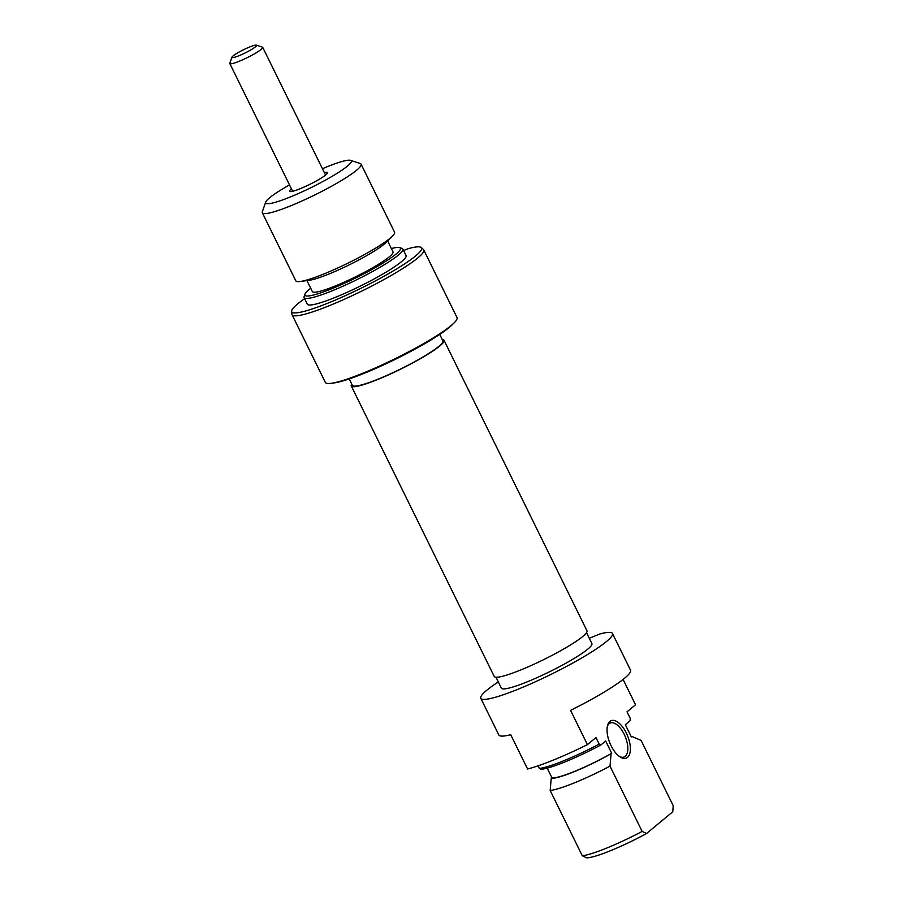 <?xml version="1.0" encoding="UTF-8"?>
<svg xmlns="http://www.w3.org/2000/svg" width="903" height="903" viewBox="0 0 903 903"><rect width="100%" height="100%" fill="white"/><g stroke="black" fill="none" stroke-linecap="round" stroke-linejoin="round"><path stroke-width="1.35" d="M442.278 339.528A51.685 6.727 153.8 0 1 444.028 340.296L586.984 630.825A51.685 6.727 153.8 0 1 582.762 636.48A51.685 6.727 153.8 0 1 532.036 665.116A51.685 6.727 153.8 0 1 494.223 676.46L351.267 385.942A51.685 6.727 153.8 0 1 351.741 384.08M444.028 340.296A51.685 6.727 153.8 0 1 439.806 345.962A51.685 6.727 153.8 0 1 389.091 374.598A51.685 6.727 153.8 0 1 351.267 385.942M627.551 757.346A20.182 9.572 -112.1 0 1 620.35 757.086A20.182 9.572 -112.1 0 1 607.538 725.583A20.182 9.572 -112.1 0 1 609.886 721.441A20.182 9.572 -112.1 0 1 626.355 733.055A20.182 9.572 -112.1 0 1 627.551 757.346M619.503 756.522A18.342 8.703 67.9 0 0 624.131 756.996A18.342 8.703 67.9 0 0 625.248 756.319A18.342 8.703 67.9 0 0 624.741 735.471A18.342 8.703 67.9 0 0 610.304 723.01A18.342 8.703 67.9 0 0 609.186 723.675A18.342 8.703 67.9 0 0 607.313 726.576M586.521 632.676L591.894 643.613A50.455 6.569 153.8 0 1 587.774 649.133A50.455 6.569 153.8 0 1 538.267 677.092A50.455 6.569 153.8 0 1 501.357 688.154L495.984 677.227M589.275 638.274L599.908 633.951A73.38 9.549 153.8 0 1 612.471 633.488A73.38 9.549 153.8 0 1 606.477 641.525A73.38 9.549 153.8 0 1 534.474 682.183A73.38 9.549 153.8 0 1 480.78 698.279A73.38 9.549 153.8 0 1 486.785 690.242A73.38 9.549 153.8 0 1 498.298 681.934M612.471 633.488L630.542 670.207A73.38 9.549 153.8 0 1 624.549 678.243A73.38 9.549 153.8 0 1 570.561 710.356L587.424 744.636A73.38 9.549 153.8 0 1 527.578 768.995L510.714 734.715A73.38 9.549 153.8 0 1 498.851 735.008L480.78 698.279M623.081 679.428L635.543 704.769L627.021 711.835L630.226 718.359L630.091 720.775L625.327 724.714L631.355 736.961L631.942 736.476A45.861 5.971 -26.2 0 0 631.05 736.34M550.164 790.486L582.288 855.773A55.038 7.168 -26.2 0 0 642.135 831.415L610.01 766.128A55.038 7.168 153.8 0 1 550.164 790.486L551.259 778.093A45.861 5.971 -26.2 0 0 611.105 753.734L610.01 766.128M547.184 768.126L551.846 777.607L551.259 778.093M611.105 753.734L611.703 753.249A44.947 5.847 153.8 0 1 551.846 777.607M611.703 753.249L605.676 741.002L600.913 744.952A53.209 6.919 153.8 0 1 541.066 769.311L539.328 768.453A55.038 7.168 -26.2 0 0 599.174 744.095L595.957 737.57L587.424 744.636M538.03 765.834L539.328 768.453M642.135 831.415L646.571 833.492L672.78 811.763L673.198 805.679L641.074 740.392L631.942 736.476M646.571 833.492A50.455 6.569 153.8 0 1 586.713 857.85L582.288 855.773M599.174 744.095L600.913 744.952M324.369 172.642A21.096 2.743 153.8 0 1 327.428 173.049A21.096 2.743 153.8 0 1 325.712 174.956A21.096 2.743 153.8 0 1 306.241 186.074A21.096 2.743 153.8 0 1 289.897 191.515A21.096 2.743 153.8 0 1 291.297 188.953A21.096 2.743 153.8 0 1 291.443 188.84M454.13 322.856L452.2 324.764A70.637 9.188 153.8 0 1 449.231 327.439A70.637 9.188 153.8 0 1 391.575 361.132A70.637 9.188 153.8 0 1 333.986 382.94L331.299 383.301A73.38 9.549 -26.2 0 0 391.134 360.636A73.38 9.549 -26.2 0 0 451.037 325.633A73.38 9.549 -26.2 0 0 454.13 322.856A73.38 9.549 -26.2 0 0 457.031 317.585L423.744 249.928A73.38 9.549 153.8 0 1 417.739 257.976A73.38 9.549 153.8 0 1 345.736 298.633A73.38 9.549 153.8 0 1 292.053 314.729A73.38 9.549 153.8 0 1 291.929 314.289L291.624 311.4A72.387 9.425 -26.2 0 0 343.174 296.647A72.387 9.425 -26.2 0 0 415.719 255.854A72.387 9.425 -26.2 0 0 421.362 247.557A72.387 9.425 -26.2 0 0 408.246 248.652L403.596 250.549M292.053 314.729L325.34 382.387A73.38 9.549 -26.2 0 0 331.299 383.301M421.362 247.557L423.462 249.555A73.38 9.549 153.8 0 1 423.744 249.928M304.604 298.69A72.387 9.425 -26.2 0 0 297.663 303.905A72.387 9.425 -26.2 0 0 291.624 311.4M310.711 288.238A53.209 6.919 -26.2 0 0 309.289 289.378A53.209 6.919 -26.2 0 0 304.954 294.197A53.209 6.919 -26.2 0 0 340.792 284.908A53.209 6.919 -26.2 0 0 396.067 254.059A53.209 6.919 -26.2 0 0 399.6 247.625A53.209 6.919 -26.2 0 0 391.371 248.551M399.6 247.625L402.027 248.415A55.038 7.168 153.8 0 1 402.862 249.059A55.038 7.168 153.8 0 1 398.37 255.086A55.038 7.168 153.8 0 1 344.359 285.574A55.038 7.168 153.8 0 1 304.097 297.651A55.038 7.168 153.8 0 1 304.108 296.602L304.954 294.197M392.399 236.168L385.987 242.523A45.861 5.971 153.8 0 1 384.057 244.261A45.861 5.971 153.8 0 1 346.617 266.137A45.861 5.971 153.8 0 1 309.221 280.302L300.27 281.488A55.038 7.168 -26.2 0 0 345.149 264.5A55.038 7.168 -26.2 0 0 390.073 238.245A55.038 7.168 -26.2 0 0 392.399 236.168A55.038 7.168 -26.2 0 0 394.577 232.206L361.098 164.188A55.038 7.168 153.8 0 1 356.606 170.215A55.038 7.168 153.8 0 1 302.595 200.703A55.038 7.168 153.8 0 1 262.333 212.781A55.038 7.168 153.8 0 1 262.344 211.731L265.719 202.103A47.701 6.208 -26.2 0 0 297.843 193.773A47.701 6.208 -26.2 0 0 347.407 166.118A47.701 6.208 -26.2 0 0 350.578 160.35A47.701 6.208 -26.2 0 0 322.439 168.714M289.513 184.912A47.701 6.208 -26.2 0 0 269.602 197.791A47.701 6.208 -26.2 0 0 265.719 202.103M350.578 160.35L360.263 163.545A55.038 7.168 153.8 0 1 361.098 164.188M304.097 297.651L307.313 304.187A55.038 7.168 -26.2 0 0 347.576 292.109A55.038 7.168 -26.2 0 0 401.575 261.61A55.038 7.168 -26.2 0 0 406.079 255.583L402.862 249.059M306.952 280.607L312.348 291.567A44.947 5.847 -26.2 0 0 345.228 281.702A44.947 5.847 -26.2 0 0 389.328 256.802A44.947 5.847 -26.2 0 0 393.008 251.881L387.613 240.909M349.201 378.933L352.384 385.4A50.455 6.569 -26.2 0 0 389.295 374.327A50.455 6.569 -26.2 0 0 438.802 346.38A50.455 6.569 -26.2 0 0 442.921 340.849L439.738 334.381M262.333 212.781L295.812 280.81A55.038 7.168 -26.2 0 0 300.27 281.488M247.715 51.629A13.759 1.795 -26.2 0 0 256.396 45.15A13.759 1.795 -26.2 0 0 240.796 51.144A13.759 1.795 -26.2 0 0 231.913 57.194A13.759 1.795 -26.2 0 0 247.715 51.629M256.396 45.15L262.446 47.148A18.342 2.393 153.8 0 1 262.728 47.362A18.342 2.393 153.8 0 1 250.876 55.794A18.342 2.393 153.8 0 1 229.802 63.56A18.342 2.393 153.8 0 1 229.802 63.21L231.913 57.194M325.565 175.069L262.728 47.362M292.64 191.267L229.802 63.56"/></g></svg>
